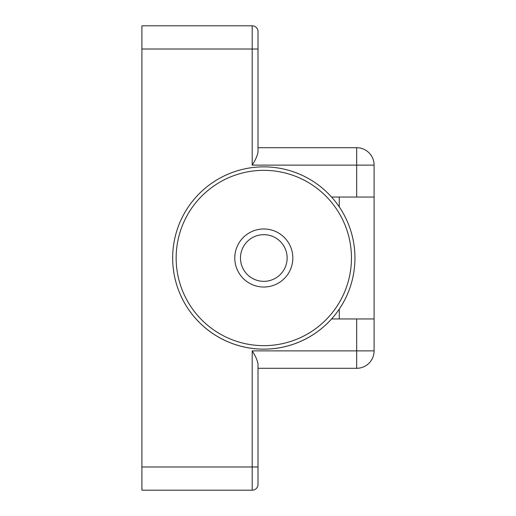 <?xml version="1.0" encoding="UTF-8"?>
<svg xmlns="http://www.w3.org/2000/svg" width="516" height="516" viewBox="0 0 516 516"><rect width="100%" height="100%" fill="white"/><g stroke="black" fill="none" stroke-linecap="round" stroke-linejoin="round"><path stroke-width="0.77" d="M173.028 266.127A91.139 91.139 0 0 0 354.582 266.127M172.666 258A91.139 91.139 0 0 0 309.374 336.929A91.139 91.139 0 0 0 309.374 179.071A91.139 91.139 0 0 0 172.666 258A91.139 91.139 0 0 0 309.374 336.929A91.139 91.139 0 0 0 309.374 179.071A91.139 91.139 0 0 0 172.666 258M234.78 258A29.025 29.025 0 0 0 278.317 283.136A29.025 29.025 0 0 0 278.317 232.864A29.025 29.025 0 0 0 234.78 258M240.475 258A23.33 23.33 0 0 0 275.473 278.208A23.33 23.33 0 0 0 275.473 237.792A23.33 23.33 0 0 0 240.475 258M258 396.159L258 368.295L356.685 368.295L356.685 318.952L331.562 318.952M356.685 318.952L374.1 318.952L374.1 197.048L331.562 197.048M374.1 197.048L374.1 165.12A17.415 17.415 0 0 0 356.685 147.705L258 147.705M356.685 197.048L356.685 165.12L252.195 165.12C255.31 160.353 257.245 156.025 258 152.143L258 31.605A5.805 5.805 0 0 0 252.195 25.8L141.9 25.8L141.9 490.2L252.195 490.2A5.805 5.805 0 0 0 258 484.395L258 363.857C257.245 359.975 255.31 355.647 252.195 350.88L374.1 350.88A17.415 17.415 0 0 1 356.685 368.295A17.415 17.415 0 0 0 374.1 350.88L374.1 318.952M258 31.605A5.805 5.805 0 0 0 252.195 25.8A5.805 5.805 0 0 1 258 31.605A5.805 5.805 0 0 0 252.195 25.8L252.195 165.12M141.9 466.98L252.195 466.98L252.195 490.2A5.805 5.805 0 0 0 258 484.395A5.805 5.805 0 0 1 252.195 490.2A5.805 5.805 0 0 0 258 484.395M339.27 197.048L339.27 206.897M339.27 309.103L339.27 318.952M176.15 258A87.656 87.656 0 0 0 307.633 333.91A87.656 87.656 0 0 0 307.633 182.09A87.656 87.656 0 0 0 176.15 258M141.9 49.02L258 49.02M258 466.98L252.195 466.98L252.195 350.88M374.1 165.12L356.685 165.12L356.685 147.705A17.415 17.415 0 0 1 374.1 165.12"/></g></svg>

